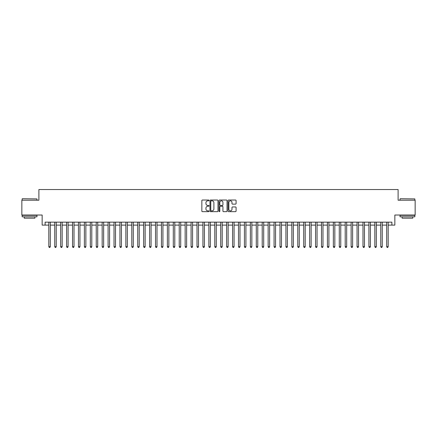 <?xml version="1.0" encoding="UTF-8"?>
<svg xmlns="http://www.w3.org/2000/svg" width="437" height="437" viewBox="0 0 437 437"><rect width="100%" height="100%" fill="white"/><g stroke="black" fill="none" stroke-linecap="round" stroke-linejoin="round"><path stroke-width="0.66" d="M209.017 200.436A0.41 0.41 0 0 0 208.607 200.026L202.429 200.026A0.584 0.584 0 0 0 201.845 200.61L201.845 211.082A0.584 0.584 0 0 0 202.429 211.661L208.607 211.661A0.41 0.41 0 0 0 209.017 211.257A0.41 0.41 0 0 0 208.607 210.847L207.81 210.847A1.863 1.863 0 0 1 205.947 208.984L205.947 208.116A1.863 1.863 0 0 1 207.81 206.253L208.607 206.253A0.41 0.41 0 0 0 209.017 205.843A0.41 0.41 0 0 0 208.607 205.439L207.81 205.439A1.863 1.863 0 0 1 205.947 203.576L205.947 202.702A1.863 1.863 0 0 1 207.81 200.84L208.607 200.84A0.41 0.41 0 0 0 209.017 200.436M235.505 204.128A0.584 0.584 0 0 0 236.084 203.544L236.084 200.61A0.584 0.584 0 0 0 235.505 200.026L228.638 200.026A0.584 0.584 0 0 0 228.059 200.61L228.059 211.082A0.584 0.584 0 0 0 228.638 211.661L235.505 211.661A0.584 0.584 0 0 0 236.084 211.082L236.084 207.531A0.584 0.584 0 0 0 235.505 206.952L232.566 206.952A0.584 0.584 0 0 0 231.981 207.531L231.981 209.29A1.557 1.557 0 0 1 230.43 210.847A1.557 1.557 0 0 1 228.873 209.29L228.873 202.397A1.557 1.557 0 0 1 230.43 200.84A1.557 1.557 0 0 1 231.981 202.397L231.981 203.544A0.584 0.584 0 0 0 232.566 204.128L235.505 204.128M45.115 225.11L45.115 222.143L391.885 222.143L391.885 225.11L394.846 225.11L394.846 215.031L415.15 215.031L415.15 200.212L398.107 200.212L398.107 189.543L38.893 189.543L38.893 200.212L21.85 200.212L21.85 215.031L42.154 215.031L42.154 225.11L48.818 225.11M217.992 200.61A0.584 0.584 0 0 0 217.407 200.026L210.541 200.026A0.584 0.584 0 0 0 209.962 200.61L209.962 211.082A0.584 0.584 0 0 0 210.541 211.661L217.407 211.661A0.584 0.584 0 0 0 217.992 211.082L217.992 200.61M219.593 200.026L226.459 200.026A0.584 0.584 0 0 1 227.038 200.61L227.038 211.082A0.584 0.584 0 0 1 226.459 211.661L223.52 211.661A0.584 0.584 0 0 1 222.936 211.082L222.936 206.832A0.584 0.584 0 0 0 222.357 206.253L220.406 206.253A0.584 0.584 0 0 0 219.822 206.832L219.822 211.257A0.41 0.41 0 0 1 219.418 211.661A0.41 0.41 0 0 1 219.008 211.257L219.008 200.61A0.584 0.584 0 0 1 219.593 200.026M50.304 225.11L54.751 225.11M56.231 225.11L60.677 225.11M62.158 225.11L66.604 225.11M68.085 225.11L72.531 225.11M74.011 225.11L78.458 225.11M79.944 225.11L84.385 225.11M85.87 225.11L90.317 225.11M91.797 225.11L96.244 225.11M97.724 225.11L102.171 225.11M103.651 225.11L108.097 225.11M109.578 225.11L114.024 225.11M115.505 225.11L119.951 225.11M121.437 225.11L125.878 225.11M127.364 225.11L131.81 225.11M133.29 225.11L137.737 225.11M139.217 225.11L143.664 225.11M145.144 225.11L149.591 225.11M151.071 225.11L155.517 225.11M157.003 225.11L161.444 225.11M162.93 225.11L167.376 225.11M168.857 225.11L173.303 225.11M174.784 225.11L179.23 225.11M180.71 225.11L185.157 225.11M186.637 225.11L191.084 225.11M192.564 225.11L197.011 225.11M198.496 225.11L202.937 225.11M204.423 225.11L208.87 225.11M210.35 225.11L214.796 225.11M216.277 225.11L220.723 225.11M222.204 225.11L226.65 225.11M228.13 225.11L232.577 225.11M234.063 225.11L238.504 225.11M239.989 225.11L244.436 225.11M245.916 225.11L250.363 225.11M251.843 225.11L256.29 225.11M257.77 225.11L262.216 225.11M263.697 225.11L268.143 225.11M269.624 225.11L274.07 225.11M275.556 225.11L279.997 225.11M281.483 225.11L285.929 225.11M287.409 225.11L291.856 225.11M293.336 225.11L297.783 225.11M299.263 225.11L303.71 225.11M305.19 225.11L309.636 225.11M311.122 225.11L315.563 225.11M317.049 225.11L321.495 225.11M322.976 225.11L327.422 225.11M328.903 225.11L333.349 225.11M334.829 225.11L339.276 225.11M340.756 225.11L345.203 225.11M346.683 225.11L351.13 225.11M352.615 225.11L357.056 225.11M358.542 225.11L362.989 225.11M364.469 225.11L368.915 225.11M370.396 225.11L374.842 225.11M376.323 225.11L380.769 225.11M382.249 225.11L386.696 225.11M388.182 225.11L391.885 225.11M211.186 200.84A0.41 0.41 0 0 0 210.776 201.249L210.776 210.443A0.41 0.41 0 0 0 211.186 210.847L212.027 210.847A1.863 1.863 0 0 0 213.89 208.984L213.89 202.702A1.863 1.863 0 0 0 212.027 200.84L211.186 200.84M222.936 202.424A1.557 1.557 0 0 0 221.379 200.867A1.557 1.557 0 0 0 219.822 202.424L219.822 204.855A0.584 0.584 0 0 0 220.406 205.439L222.357 205.439A0.584 0.584 0 0 0 222.936 204.855L222.936 202.424M50.304 222.143L50.304 246.687L48.818 246.687L48.818 222.143M50.304 246.687L49.856 247.457L49.266 247.457L48.818 246.687M22.325 198.731L36.965 198.911L22.325 198.731M29.558 216.812L22.145 216.812L22.145 215.326L36.965 215.326L36.965 216.812L29.558 216.812M34.889 216.812L34.889 218.172L24.221 218.172L24.221 216.812M400.21 198.731L414.855 198.911L400.21 198.731M407.442 216.812L400.035 216.812L400.035 215.326L414.855 215.326L414.855 216.812L407.442 216.812M412.779 216.812L412.779 218.172L402.111 218.172L402.111 216.812M56.231 222.143L56.231 246.687L54.751 246.687L54.751 222.143M56.231 246.687L55.789 247.457L55.193 247.457L54.751 246.687M62.158 222.143L62.158 246.687L60.677 246.687L60.677 222.143M62.158 246.687L61.715 247.457L61.12 247.457L60.677 246.687M68.085 222.143L68.085 246.687L66.604 246.687L66.604 222.143M68.085 246.687L67.642 247.457L67.047 247.457L66.604 246.687M74.011 222.143L74.011 246.687L72.531 246.687L72.531 222.143M74.011 246.687L73.569 247.457L72.974 247.457L72.531 246.687M79.944 222.143L79.944 246.687L78.458 246.687L78.458 222.143M79.944 246.687L79.496 247.457L78.906 247.457L78.458 246.687M85.87 222.143L85.87 246.687L84.385 246.687L84.385 222.143M85.87 246.687L85.423 247.457L84.833 247.457L84.385 246.687M91.797 222.143L91.797 246.687L90.317 246.687L90.317 222.143M91.797 246.687L91.349 247.457L90.759 247.457L90.317 246.687M97.724 222.143L97.724 246.687L96.244 246.687L96.244 222.143M97.724 246.687L97.282 247.457L96.686 247.457L96.244 246.687M103.651 222.143L103.651 246.687L102.171 246.687L102.171 222.143M103.651 246.687L103.208 247.457L102.613 247.457L102.171 246.687M109.578 222.143L109.578 246.687L108.097 246.687L108.097 222.143M109.578 246.687L109.135 247.457L108.54 247.457L108.097 246.687M115.505 222.143L115.505 246.687L114.024 246.687L114.024 222.143M115.505 246.687L115.062 247.457L114.472 247.457L114.024 246.687M121.437 222.143L121.437 246.687L119.951 246.687L119.951 222.143M121.437 246.687L120.989 247.457L120.399 247.457L119.951 246.687M127.364 222.143L127.364 246.687L125.878 246.687L125.878 222.143M127.364 246.687L126.916 247.457L126.326 247.457L125.878 246.687M133.29 222.143L133.29 246.687L131.81 246.687L131.81 222.143M133.29 246.687L132.848 247.457L132.253 247.457L131.81 246.687M139.217 222.143L139.217 246.687L137.737 246.687L137.737 222.143M139.217 246.687L138.775 247.457L138.179 247.457L137.737 246.687M145.144 222.143L145.144 246.687L143.664 246.687L143.664 222.143M145.144 246.687L144.702 247.457L144.106 247.457L143.664 246.687M151.071 222.143L151.071 246.687L149.591 246.687L149.591 222.143M151.071 246.687L150.628 247.457L150.033 247.457L149.591 246.687M157.003 222.143L157.003 246.687L155.517 246.687L155.517 222.143M157.003 246.687L156.555 247.457L155.965 247.457L155.517 246.687M162.93 222.143L162.93 246.687L161.444 246.687L161.444 222.143M162.93 246.687L162.482 247.457L161.892 247.457L161.444 246.687M168.857 222.143L168.857 246.687L167.376 246.687L167.376 222.143M168.857 246.687L168.409 247.457L167.819 247.457L167.376 246.687M174.784 222.143L174.784 246.687L173.303 246.687L173.303 222.143M174.784 246.687L174.341 247.457L173.746 247.457L173.303 246.687M180.71 222.143L180.71 246.687L179.23 246.687L179.23 222.143M180.71 246.687L180.268 247.457L179.673 247.457L179.23 246.687M186.637 222.143L186.637 246.687L185.157 246.687L185.157 222.143M186.637 246.687L186.195 247.457L185.599 247.457L185.157 246.687M192.564 222.143L192.564 246.687L191.084 246.687L191.084 222.143M192.564 246.687L192.122 247.457L191.532 247.457L191.084 246.687M198.496 222.143L198.496 246.687L197.011 246.687L197.011 222.143M198.496 246.687L198.048 247.457L197.458 247.457L197.011 246.687M204.423 222.143L204.423 246.687L202.937 246.687L202.937 222.143M204.423 246.687L203.975 247.457L203.385 247.457L202.937 246.687M210.35 222.143L210.35 246.687L208.87 246.687L208.87 222.143M210.35 246.687L209.907 247.457L209.312 247.457L208.87 246.687M216.277 222.143L216.277 246.687L214.796 246.687L214.796 222.143M216.277 246.687L215.834 247.457L215.239 247.457L214.796 246.687M222.204 222.143L222.204 246.687L220.723 246.687L220.723 222.143M222.204 246.687L221.761 247.457L221.166 247.457L220.723 246.687M228.13 222.143L228.13 246.687L226.65 246.687L226.65 222.143M228.13 246.687L227.688 247.457L227.093 247.457L226.65 246.687M234.063 222.143L234.063 246.687L232.577 246.687L232.577 222.143M234.063 246.687L233.615 247.457L233.025 247.457L232.577 246.687M239.989 222.143L239.989 246.687L238.504 246.687L238.504 222.143M239.989 246.687L239.542 247.457L238.952 247.457L238.504 246.687M245.916 222.143L245.916 246.687L244.436 246.687L244.436 222.143M245.916 246.687L245.468 247.457L244.878 247.457L244.436 246.687M251.843 222.143L251.843 246.687L250.363 246.687L250.363 222.143M251.843 246.687L251.401 247.457L250.805 247.457L250.363 246.687M257.77 222.143L257.77 246.687L256.29 246.687L256.29 222.143M257.77 246.687L257.327 247.457L256.732 247.457L256.29 246.687M263.697 222.143L263.697 246.687L262.216 246.687L262.216 222.143M263.697 246.687L263.254 247.457L262.659 247.457L262.216 246.687M269.624 222.143L269.624 246.687L268.143 246.687L268.143 222.143M269.624 246.687L269.181 247.457L268.591 247.457L268.143 246.687M275.556 222.143L275.556 246.687L274.07 246.687L274.07 222.143M275.556 246.687L275.108 247.457L274.518 247.457L274.07 246.687M281.483 222.143L281.483 246.687L279.997 246.687L279.997 222.143M281.483 246.687L281.035 247.457L280.445 247.457L279.997 246.687M287.409 222.143L287.409 246.687L285.929 246.687L285.929 222.143M287.409 246.687L286.967 247.457L286.372 247.457L285.929 246.687M293.336 222.143L293.336 246.687L291.856 246.687L291.856 222.143M293.336 246.687L292.894 247.457L292.298 247.457L291.856 246.687M299.263 222.143L299.263 246.687L297.783 246.687L297.783 222.143M299.263 246.687L298.821 247.457L298.225 247.457L297.783 246.687M305.19 222.143L305.19 246.687L303.71 246.687L303.71 222.143M305.19 246.687L304.747 247.457L304.152 247.457L303.71 246.687M311.122 222.143L311.122 246.687L309.636 246.687L309.636 222.143M311.122 246.687L310.674 247.457L310.084 247.457L309.636 246.687M317.049 222.143L317.049 246.687L315.563 246.687L315.563 222.143M317.049 246.687L316.601 247.457L316.011 247.457L315.563 246.687M322.976 222.143L322.976 246.687L321.495 246.687L321.495 222.143M322.976 246.687L322.528 247.457L321.938 247.457L321.495 246.687M328.903 222.143L328.903 246.687L327.422 246.687L327.422 222.143M328.903 246.687L328.46 247.457L327.865 247.457L327.422 246.687M334.829 222.143L334.829 246.687L333.349 246.687L333.349 222.143M334.829 246.687L334.387 247.457L333.792 247.457L333.349 246.687M340.756 222.143L340.756 246.687L339.276 246.687L339.276 222.143M340.756 246.687L340.314 247.457L339.718 247.457L339.276 246.687M346.683 222.143L346.683 246.687L345.203 246.687L345.203 222.143M346.683 246.687L346.241 247.457L345.651 247.457L345.203 246.687M352.615 222.143L352.615 246.687L351.13 246.687L351.13 222.143M352.615 246.687L352.167 247.457L351.577 247.457L351.13 246.687M358.542 222.143L358.542 246.687L357.056 246.687L357.056 222.143M358.542 246.687L358.094 247.457L357.504 247.457L357.056 246.687M364.469 222.143L364.469 246.687L362.989 246.687L362.989 222.143M364.469 246.687L364.026 247.457L363.431 247.457L362.989 246.687M370.396 222.143L370.396 246.687L368.915 246.687L368.915 222.143M370.396 246.687L369.953 247.457L369.358 247.457L368.915 246.687M376.323 222.143L376.323 246.687L374.842 246.687L374.842 222.143M376.323 246.687L375.88 247.457L375.285 247.457L374.842 246.687M382.249 222.143L382.249 246.687L380.769 246.687L380.769 222.143M382.249 246.687L381.807 247.457L381.211 247.457L380.769 246.687M388.182 222.143L388.182 246.687L386.696 246.687L386.696 222.143M388.182 246.687L387.734 247.457L387.144 247.457L386.696 246.687M22.145 200.212L22.145 198.911M25.526 215.326L25.526 215.031M33.589 215.326L33.589 215.031M36.965 200.212L36.965 198.911M400.035 200.212L400.035 198.911M403.411 215.326L403.411 215.031M411.474 215.326L411.474 215.031M414.855 200.212L414.855 198.911"/></g></svg>
